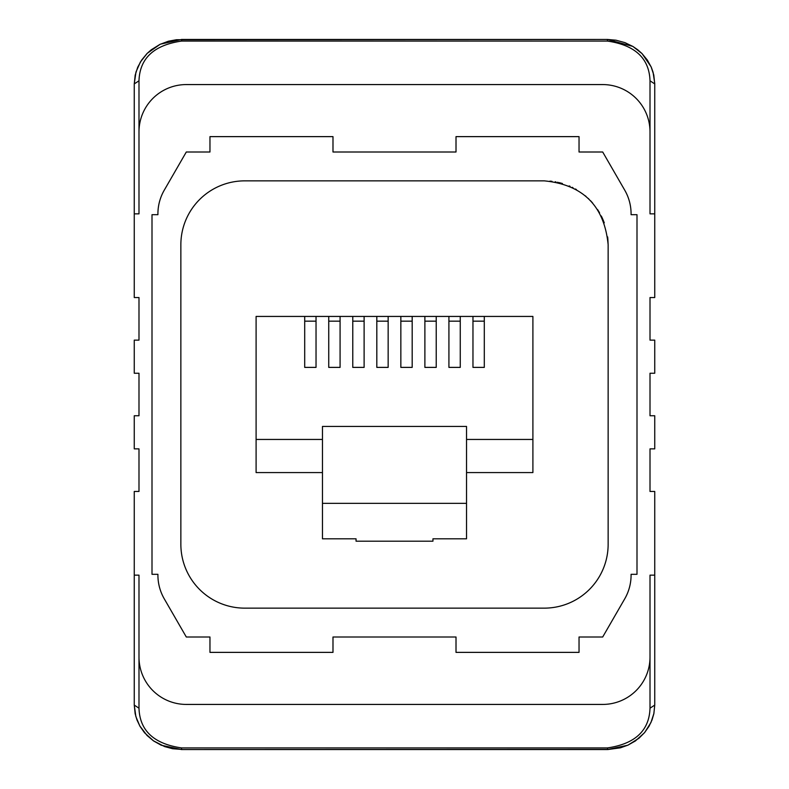 <?xml version="1.0" encoding="UTF-8"?>
<svg xmlns="http://www.w3.org/2000/svg" width="789" height="789" viewBox="0 0 789 789"><rect width="100%" height="100%" fill="white"/><g stroke="black" fill="none" stroke-linecap="round" stroke-linejoin="round"><path stroke-width="1.18" d="M138.992 131.891L138.992 213.849L134.258 213.849L134.258 297.542L138.992 297.542L138.992 340.128L134.258 340.128L134.258 373.246L138.992 373.246L138.992 415.754L134.258 415.754L134.258 448.872L138.992 448.872L138.992 491.458L134.258 491.458L134.258 575.151L138.992 575.151L138.992 657.109A47.32 47.32 0 0 0 186.303 704.429L602.697 704.429A47.32 47.32 0 0 0 650.008 657.109L650.008 575.151L654.742 575.151L654.742 491.458L650.008 491.458L650.008 448.872L654.742 448.872L654.742 415.754L650.008 415.754L650.008 373.246L654.742 373.246L654.742 340.128L650.008 340.128L650.008 297.542L654.742 297.542L654.742 213.849L650.008 213.849L650.008 131.891A47.32 47.32 0 0 0 602.697 84.571L186.303 84.571A47.32 47.32 0 0 0 138.992 131.891L138.992 80.803C139.722 58.356 153.914 45.111 181.569 41.077L607.431 41.077C635.086 45.111 649.278 58.356 650.008 80.803L654.742 83.91L653.775 74.955L651.132 66.868L642.088 53.642L632.857 46.413L607.431 39.45L616.031 40.209L624.937 42.626L632.926 46.472L637.729 49.776L641.96 53.524L647.374 60.092L651.3 67.252L653.085 72.253L654.742 83.368L654.742 213.849M152.001 214.697L152.001 574.303L157.918 574.303L157.918 575.151A47.32 47.32 0 0 0 164.25 598.802L186.303 636.999L209.963 636.999L209.963 652.375L332.988 652.375L332.988 636.999L456.012 636.999L456.012 652.375L579.037 652.375L579.037 636.999L602.697 636.999L624.75 598.802A47.32 47.32 0 0 0 631.082 575.151L631.082 574.303L636.999 574.303L636.999 214.697L631.082 214.697L631.082 213.849A47.32 47.32 0 0 0 624.75 190.198L602.697 152.001L579.037 152.001L579.037 136.625L456.012 136.625L456.012 152.001L332.988 152.001L332.988 136.625L209.963 136.625L209.963 152.001L186.303 152.001L164.25 190.198A47.32 47.32 0 0 0 157.918 213.849L157.918 214.697L152.001 214.697M549.943 181.115L550.515 181.174M551.047 181.223L551.984 181.332M555.18 181.805L555.949 181.943M557.478 182.249L558.001 182.358M559.006 182.594L562.419 183.502M569.185 185.928L570.033 186.293M572.262 187.328L572.962 187.674M575.428 188.985L576.394 189.538M585.369 195.85L585.971 196.362M588.298 198.463L588.86 199.015M590.517 200.692L592.618 203M597.579 209.558L599.561 212.783M601.307 215.999L602.648 218.839M602.964 219.559L604.266 222.843M607.658 236.927L607.747 237.706M607.826 238.485L608.141 244.738C604.354 205.939 583.061 184.646 544.262 180.859L244.738 180.859A63.879 63.879 0 0 0 180.859 244.738L180.859 544.262A63.879 63.879 0 0 0 244.738 608.141L544.262 608.141A63.879 63.879 0 0 0 608.141 544.262L608.141 244.738M356.056 538.818L356.056 541.185L356.056 538.818L322.464 538.818L322.464 426.435L466.536 426.435L466.536 503.333L322.464 503.333M432.944 541.185L432.944 538.818L432.944 541.185L356.056 541.185M432.944 538.818L466.536 538.818L466.536 503.333M304.702 316.428L304.702 367.388L316.034 367.388L316.034 316.428L256.1 316.428L256.1 472.572L322.464 472.572M256.1 439.453L322.464 439.453M466.536 439.453L532.9 439.453L532.9 316.428L472.966 316.428L472.966 367.388L484.298 367.388L484.298 316.428M316.034 316.428L328.737 316.428L328.737 367.388L340.079 367.388L340.079 316.428L352.772 316.428L352.772 367.388L364.114 367.388L364.114 316.428L376.817 316.428L376.817 367.388L388.149 367.388L388.149 316.428L400.851 316.428L400.851 367.388L412.183 367.388L412.183 316.428L424.886 316.428L424.886 367.388L436.228 367.388L436.228 316.428L448.921 316.428L448.921 367.388L460.263 367.388L460.263 316.428L472.966 316.428M532.9 439.453L532.9 472.572L466.536 472.572M472.966 321.162L484.298 321.162M448.921 321.162L460.263 321.162M460.263 316.428L448.921 316.428M424.886 321.162L436.228 321.162M400.851 321.162L412.183 321.162M376.817 321.162L388.149 321.162M352.772 321.162L364.114 321.162M328.737 321.162L340.079 321.162M304.702 321.162L316.034 321.162M340.079 316.428L328.737 316.428M364.114 316.428L352.772 316.428M388.149 316.428L376.817 316.428M412.183 316.428L400.851 316.428M436.228 316.428L424.886 316.428M134.258 213.849L134.258 83.91L138.992 80.803M181.569 41.077L181.569 39.47L160.295 44.194L147.237 53.317L140.383 62.025L135.974 72.026L134.258 83.91L135.185 75.133L137.7 67.252L141.625 60.092L147.04 53.524L151.271 49.776L159.93 44.391L168.422 41.215L176.401 39.736L607.431 39.45L607.431 41.077M654.742 575.151L654.742 705.09L650.008 708.197C649.278 730.644 635.086 743.889 607.431 747.923L607.875 749.53L620.45 747.814L628.074 745.082L638.942 738.238L644.702 732.468L650.935 722.556L653.884 713.522L654.742 705.09L653.844 713.729L652.01 719.992L649.012 726.304L644.475 732.754L635.392 740.96L627.758 745.24L607.431 749.55L181.569 749.55L181.569 747.923C153.914 743.889 139.722 730.644 138.992 708.197L134.258 705.09L135.866 716.58L139.811 725.979L147.04 735.476L153.382 740.782L164.654 746.591L172.604 748.722L181.569 749.402M134.258 575.151L134.258 705.09L135.156 713.729L136.99 719.992L139.988 726.304L144.525 732.754L153.608 740.96L161.242 745.24L181.569 749.55L607.431 749.402M650.008 131.891L650.008 80.803M650.008 657.109L650.008 708.197M138.992 657.109L138.992 708.197M607.431 747.923L181.569 747.923M181.569 39.45L607.431 39.45"/></g></svg>
